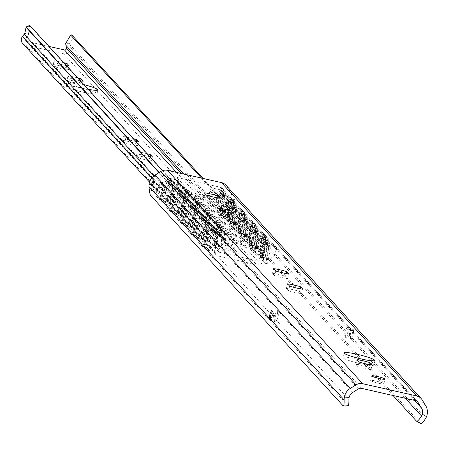 <?xml version="1.0" encoding="UTF-8"?>
<svg xmlns="http://www.w3.org/2000/svg" width="449" height="449" viewBox="0 0 449 449"><rect width="100%" height="100%" fill="white"/><g stroke="black" fill="none" stroke-linecap="round" stroke-linejoin="round"><path stroke-width="0.34" stroke-dasharray="2.25 1.68" d="M205.204 199.76A10.299 1.173 13.9 0 0 218.304 202.735L216.194 200.422A10.299 1.173 13.9 0 0 203.088 197.453L205.204 199.76L206.355 195.119M218.304 202.735L219.454 198.088M203.088 197.453L204.239 192.806M216.194 200.422L216.861 197.717M219.084 214.936A10.299 1.173 13.9 0 0 232.189 217.905L230.073 215.593A10.299 1.173 13.9 0 0 216.974 212.624L219.084 214.936L220.234 210.289M232.189 217.905L233.34 213.264M216.974 212.624L218.124 207.977M230.073 215.593L230.741 212.888M274.614 275.624A10.299 1.173 13.9 0 0 287.714 278.593L285.598 276.287A10.299 1.173 13.9 0 0 272.498 273.312L274.614 275.624L275.765 270.977M287.714 278.593L288.864 273.952M272.498 273.312L273.649 268.665M285.598 276.287L286.271 273.576M288.494 290.795A10.299 1.173 13.9 0 0 301.599 293.769L299.483 291.457A10.299 1.173 13.9 0 0 286.383 288.483L288.494 290.795L289.644 286.148M301.599 293.769L302.744 289.122M286.383 288.483L287.528 283.841M299.483 291.457L300.151 288.752M357.904 366.653A10.299 1.173 13.9 0 0 371.003 369.628L368.893 367.316A10.299 1.173 13.9 0 0 355.788 364.347L357.904 366.653L359.054 362.012M371.003 369.628L372.154 364.981M355.788 364.347L356.938 359.7M368.893 367.316L369.561 364.61M378.215 383.177A6.814 0.775 13.9 0 0 383.895 383.794A6.814 0.775 13.9 0 0 377.469 381.403A6.814 0.775 13.9 0 0 370.666 380.522A6.814 0.775 13.9 0 0 378.215 383.177M360.362 363.668A15.844 1.807 13.9 0 0 373.574 365.104A15.844 1.807 13.9 0 0 358.628 359.542A15.844 1.807 13.9 0 0 342.811 357.488A15.844 1.807 13.9 0 0 360.362 363.668M231.959 208.173L232.823 209.122A6.337 6.207 -42.5 0 1 235.001 200.192L234.131 199.249A6.337 6.207 137.5 0 0 231.959 208.173L232.492 207.258L230.505 205.081A9.508 1.835 -60.5 0 0 227.991 212.966L223.883 210.637A9.508 1.835 119.5 0 1 226.391 202.752L227.143 200.894L231.336 203.274L230.505 205.081M232.823 209.122L233.362 208.207A12.707 12.443 137.5 0 0 235.001 200.192M234.131 199.249A12.707 12.443 -42.5 0 1 232.492 207.258M231.336 203.274A12.707 12.443 137.5 0 0 230.41 192.2L226.919 186.487A8.873 8.688 137.5 0 0 225.937 185.179M350.45 337.682L351.32 338.63L351.853 337.715A12.707 12.443 137.5 0 0 353.492 329.701L352.628 328.758A12.707 12.443 -42.5 0 1 350.989 336.767L350.45 337.682A6.337 6.207 -42.5 0 1 352.628 328.758M228.782 197.785A11.09 10.86 137.5 0 0 226.655 207.887L228.378 204.924A7.891 7.728 137.5 0 0 228.782 197.785L229.652 198.733A7.891 7.728 -42.5 0 1 229.248 205.872L227.52 208.836L226.655 207.887M227.52 208.836A11.09 10.86 -42.5 0 1 229.652 198.733M393.021 395.496L223.883 210.637M347.745 335.381L346.016 338.344L345.146 337.395L346.875 334.432A7.891 7.728 137.5 0 0 347.279 327.293L348.149 328.241A7.891 7.728 -42.5 0 1 347.745 335.381L405.295 398.28M151.885 190.763A6.337 6.207 137.5 0 0 154.125 181.851M153.895 182.187A6.337 6.207 -42.5 0 1 151.824 189.265M158.722 181.89A11.09 10.86 -42.5 0 1 155.893 191.835L156.757 192.784A11.09 10.86 137.5 0 0 159.591 182.838L158.722 181.89A7.891 7.728 137.5 0 0 155.736 188.445L155.893 191.835M156.757 192.784L156.606 189.394A7.891 7.728 -42.5 0 1 159.591 182.838M274.384 321.344A11.09 10.86 137.5 0 0 277.218 311.398A7.891 7.728 137.5 0 0 274.232 317.954L274.384 321.344L275.254 322.292L275.097 318.902A7.891 7.728 -42.5 0 1 278.083 312.347A11.09 10.86 -42.5 0 1 275.254 322.292M343.204 405.924L347.969 405.604L155.36 195.091L150.595 195.41M149.017 184.595L153.878 184.275L153.749 186.273A9.508 1.218 -93.8 0 0 155.36 195.091M420.601 423.48L227.991 212.966M153.878 184.275A7.891 7.728 -42.5 0 1 157.492 179.123L163.29 175.52A4.058 3.974 -42.5 0 1 166.332 174.998L220.358 187.255A4.058 3.974 -42.5 0 1 222.833 189.029L226.324 194.737A7.891 7.728 -42.5 0 1 227.143 200.894M353.492 329.701A6.337 6.207 137.5 0 0 351.32 338.63M348.149 328.241A11.09 10.86 137.5 0 0 346.016 338.344M345.146 337.395A11.09 10.86 -42.5 0 1 347.279 327.293M270.32 318.773A6.337 6.207 137.5 0 0 272.391 311.696M272.622 311.359A6.337 6.207 -42.5 0 1 270.377 320.272M278.083 312.347L277.218 311.398M235.158 238.784A6.337 0.724 -166.1 0 1 242.174 241.253A6.337 0.724 -166.1 0 1 235.848 240.434A6.337 0.724 -166.1 0 1 229.871 238.211A6.337 0.724 -166.1 0 1 235.158 238.784M234.704 240.619A6.337 0.724 13.9 0 0 229.417 240.041A6.337 0.724 13.9 0 0 235.394 242.269A6.337 0.724 13.9 0 0 241.725 243.089A6.337 0.724 13.9 0 0 234.704 240.619M229.647 232.762A6.337 0.724 -166.1 0 1 236.668 235.231A6.337 0.724 -166.1 0 1 230.343 234.412A6.337 0.724 -166.1 0 1 224.36 232.189A6.337 0.724 -166.1 0 1 229.647 232.762M229.192 234.597A6.337 0.724 13.9 0 0 223.911 234.019A6.337 0.724 13.9 0 0 229.888 236.247A6.337 0.724 13.9 0 0 236.213 237.066A6.337 0.724 13.9 0 0 229.192 234.597M224.135 226.739A6.337 0.724 -166.1 0 1 231.156 229.209A6.337 0.724 -166.1 0 1 224.831 228.389A6.337 0.724 -166.1 0 1 218.854 226.167A6.337 0.724 -166.1 0 1 224.135 226.739M223.686 228.575A6.337 0.724 13.9 0 0 218.399 228.002A6.337 0.724 13.9 0 0 224.377 230.225A6.337 0.724 13.9 0 0 230.702 231.044A6.337 0.724 13.9 0 0 223.686 228.575M218.629 220.717A6.337 0.724 -166.1 0 1 225.651 223.192A6.337 0.724 -166.1 0 1 219.32 222.367A6.337 0.724 -166.1 0 1 213.342 220.145A6.337 0.724 -166.1 0 1 218.629 220.717M218.175 222.552A6.337 0.724 13.9 0 0 212.888 221.98A6.337 0.724 13.9 0 0 218.871 224.203A6.337 0.724 13.9 0 0 225.196 225.022A6.337 0.724 13.9 0 0 218.175 222.552M213.118 214.695A6.337 0.724 -166.1 0 1 220.139 217.17A6.337 0.724 -166.1 0 1 213.814 216.345A6.337 0.724 -166.1 0 1 207.836 214.122A6.337 0.724 -166.1 0 1 213.118 214.695M212.663 216.53A6.337 0.724 13.9 0 0 207.382 215.958A6.337 0.724 13.9 0 0 213.359 218.18A6.337 0.724 13.9 0 0 219.684 219A6.337 0.724 13.9 0 0 212.663 216.53M207.612 208.678A6.337 0.724 -166.1 0 1 214.628 211.148A6.337 0.724 -166.1 0 1 208.302 210.328A6.337 0.724 -166.1 0 1 202.325 208.1A6.337 0.724 -166.1 0 1 207.612 208.678M207.157 210.508A6.337 0.724 13.9 0 0 201.87 209.936A6.337 0.724 13.9 0 0 207.848 212.158A6.337 0.724 13.9 0 0 214.173 212.983A6.337 0.724 13.9 0 0 207.157 210.508M202.101 202.656A6.337 0.724 -166.1 0 1 209.122 205.126A6.337 0.724 -166.1 0 1 202.796 204.306A6.337 0.724 -166.1 0 1 196.814 202.078A6.337 0.724 -166.1 0 1 202.101 202.656M201.646 204.486A6.337 0.724 13.9 0 0 196.359 203.913A6.337 0.724 13.9 0 0 202.342 206.136A6.337 0.724 13.9 0 0 208.667 206.961A6.337 0.724 13.9 0 0 201.646 204.486M196.589 196.634A6.337 0.724 -166.1 0 1 203.61 199.103A6.337 0.724 -166.1 0 1 197.285 198.284A6.337 0.724 -166.1 0 1 191.308 196.061A6.337 0.724 -166.1 0 1 196.589 196.634M196.134 198.469A6.337 0.724 13.9 0 0 190.853 197.891A6.337 0.724 13.9 0 0 196.83 200.119A6.337 0.724 13.9 0 0 203.156 200.939A6.337 0.724 13.9 0 0 196.134 198.469M208.19 238.632L206.405 238.077L205.451 237.033L207.236 237.588L208.19 238.632L207.096 241.927A4.754 0.836 -72.7 0 0 206.259 247.124L204.469 246.568A4.754 0.836 107.3 0 1 205.311 241.366L206.405 238.077M202.679 232.61L200.894 232.054L199.94 231.011L201.724 231.572L202.679 232.61L201.59 235.905A4.754 0.836 -72.7 0 0 200.748 241.102L198.963 240.546A4.754 0.836 107.3 0 1 199.799 235.349L200.894 232.054M197.173 226.593L195.382 226.032L194.428 224.988L196.219 225.55L197.173 226.593L196.078 229.882A4.754 0.836 -72.7 0 0 195.242 235.085L193.452 234.524A4.754 0.836 107.3 0 1 194.294 229.327L195.382 226.032M191.661 220.571L189.876 220.01L188.922 218.972L190.707 219.527L191.661 220.571L190.567 223.86A4.754 0.836 -72.7 0 0 189.731 229.063L187.946 228.502A4.754 0.836 107.3 0 1 188.782 223.305L189.876 220.01M186.15 214.549L184.365 213.988L183.411 212.949L185.196 213.505L186.15 214.549L185.061 217.838A4.754 0.836 -72.7 0 0 184.219 223.041L182.434 222.485A4.754 0.836 107.3 0 1 183.271 217.282L184.365 213.988M180.644 208.527L178.854 207.971L177.899 206.927L179.69 207.483L180.644 208.527L179.549 211.816A4.754 0.836 -72.7 0 0 178.713 217.019L176.923 216.463A4.754 0.836 107.3 0 1 177.765 211.26L178.854 207.971M175.132 202.505L173.348 201.949L172.394 200.905L174.178 201.461L175.132 202.505L174.044 205.799A4.754 0.836 -72.7 0 0 173.202 210.996L171.417 210.441A4.754 0.836 107.3 0 1 172.253 205.238L173.348 201.949M204.469 246.568L207.724 250.127A4.754 0.836 107.3 0 0 207.797 250.172A4.754 0.836 107.3 0 0 209.868 246.344L212.663 237.914A4.754 0.836 107.3 0 0 213.499 232.717L215.071 233.037A1.998 1.953 -42.5 0 1 217.423 231.695L223.344 233.037A1.583 1.549 -42.5 0 1 224.489 234.911L223.507 238.885A3.485 3.412 137.5 0 0 226.027 243.004L253.444 249.229A3.485 3.412 -42.5 0 0 257.631 246.624L258.613 242.651A1.583 1.549 137.5 0 1 260.515 241.472L266.431 242.814A1.998 1.953 137.5 0 1 267.907 245.019L267.026 244.06A7.762 1.229 98.3 0 1 267.026 246.164L265.432 255.756A7.762 1.229 98.3 0 1 264.287 257.743A7.762 1.229 98.3 0 1 263.782 253.954L265.376 244.363A7.762 1.229 98.3 0 1 265.965 242.898L268.21 242.28L267.823 243.167A7.762 1.229 -81.7 0 0 267.234 244.632L265.64 254.224A7.762 1.229 -81.7 0 0 266.145 258.012A7.762 1.229 -81.7 0 0 267.29 256.025L268.884 246.434A7.762 1.229 -81.7 0 0 268.884 244.329L268.21 242.28M212.13 233.559A7.762 1.369 -72.7 0 0 212.405 231.521L212.529 229.669L211.344 230.354A7.762 1.369 -72.7 0 0 210.48 231.757L207.41 241.012A7.762 1.369 -72.7 0 0 207.455 244.699A7.762 1.369 -72.7 0 0 209.054 242.814L212.13 233.559L213.915 234.114L210.845 243.375A7.762 1.369 107.3 0 1 209.245 245.255A7.762 1.369 107.3 0 1 209.195 241.573L212.265 232.313A7.762 1.369 107.3 0 1 213.129 230.915L213.96 230.808L214.195 232.077A7.762 1.369 107.3 0 1 213.915 234.114M206.619 227.536A7.762 1.369 -72.7 0 0 206.899 225.499L207.023 223.647L205.833 224.337A7.762 1.369 -72.7 0 0 204.969 225.735L201.898 234.99A7.762 1.369 -72.7 0 0 201.949 238.677A7.762 1.369 -72.7 0 0 203.549 236.791L206.619 227.536L208.409 228.092L205.333 237.353A7.762 1.369 107.3 0 1 203.734 239.233A7.762 1.369 107.3 0 1 203.683 235.551L206.759 226.29A7.762 1.369 107.3 0 1 207.623 224.893L208.448 224.786L208.684 226.055A7.762 1.369 107.3 0 1 208.409 228.092M201.113 221.514A7.762 1.369 -72.7 0 0 201.388 219.477L201.511 217.625L200.327 218.315A7.762 1.369 -72.7 0 0 199.463 219.713L196.393 228.973A7.762 1.369 -72.7 0 0 196.438 232.655A7.762 1.369 -72.7 0 0 198.037 230.775L201.113 221.514L202.897 222.07L199.827 231.33A7.762 1.369 107.3 0 1 198.228 233.211A7.762 1.369 107.3 0 1 198.177 229.529L201.247 220.268A7.762 1.369 107.3 0 1 202.112 218.871L202.942 218.764L203.173 220.032A7.762 1.369 107.3 0 1 202.897 222.07M195.601 215.492A7.762 1.369 -72.7 0 0 195.882 213.455L196.005 211.602L194.815 212.293A7.762 1.369 -72.7 0 0 193.951 213.69L190.881 222.951A7.762 1.369 -72.7 0 0 190.932 226.633A7.762 1.369 -72.7 0 0 192.531 224.753L195.601 215.492L197.386 216.053L194.316 225.308A7.762 1.369 107.3 0 1 192.716 227.188A7.762 1.369 107.3 0 1 192.666 223.507L195.742 214.252A7.762 1.369 107.3 0 1 196.6 212.848L197.431 212.742L197.667 214.01A7.762 1.369 107.3 0 1 197.386 216.053M190.09 209.47A7.762 1.369 -72.7 0 0 190.37 207.432L190.494 205.58L189.304 206.271A7.762 1.369 -72.7 0 0 188.445 207.668L185.37 216.929A7.762 1.369 -72.7 0 0 185.42 220.611A7.762 1.369 -72.7 0 0 187.02 218.73L190.09 209.47L191.88 210.031L188.804 219.286A7.762 1.369 107.3 0 1 187.205 221.172A7.762 1.369 107.3 0 1 187.16 217.484L190.23 208.229A7.762 1.369 107.3 0 1 191.094 206.826L191.925 206.72L192.155 207.988A7.762 1.369 107.3 0 1 191.88 210.031M184.584 203.453A7.762 1.369 -72.7 0 0 184.859 201.41L184.982 199.558L183.798 200.248A7.762 1.369 -72.7 0 0 182.934 201.652L179.864 210.907A7.762 1.369 -72.7 0 0 179.909 214.588A7.762 1.369 -72.7 0 0 181.508 212.708L184.584 203.453L186.369 204.009L183.299 213.264A7.762 1.369 107.3 0 1 181.699 215.15A7.762 1.369 107.3 0 1 181.649 211.462L184.719 202.207A7.762 1.369 107.3 0 1 185.583 200.804L186.414 200.703L186.649 201.971A7.762 1.369 107.3 0 1 186.369 204.009M179.072 197.431A7.762 1.369 -72.7 0 0 179.353 195.388L179.477 193.536L178.287 194.226A7.762 1.369 -72.7 0 0 177.422 195.629L174.352 204.884A7.762 1.369 -72.7 0 0 174.403 208.572A7.762 1.369 -72.7 0 0 176.002 206.686L179.072 197.431L180.857 197.987L177.787 207.242A7.762 1.369 107.3 0 1 176.188 209.127A7.762 1.369 107.3 0 1 176.137 205.44L179.213 196.185A7.762 1.369 107.3 0 1 180.077 194.787L180.902 194.681L181.138 195.949A7.762 1.369 107.3 0 1 180.857 197.987M173.561 191.409A7.762 1.369 -72.7 0 0 173.842 189.366L173.965 187.519L172.781 188.204A7.762 1.369 -72.7 0 0 171.916 189.607L168.841 198.862A7.762 1.369 -72.7 0 0 168.891 202.55A7.762 1.369 -72.7 0 0 170.491 200.664L173.561 191.409L175.351 191.964L172.276 201.225A7.762 1.369 107.3 0 1 170.676 203.105A7.762 1.369 107.3 0 1 170.631 199.423L173.701 190.163A7.762 1.369 107.3 0 1 174.566 188.765L175.396 188.659L175.626 189.927A7.762 1.369 107.3 0 1 175.351 191.964M168.055 185.386A7.762 1.369 -72.7 0 0 168.33 183.349L168.459 181.497L167.269 182.187A7.762 1.369 -72.7 0 0 166.405 183.585L163.335 192.84A7.762 1.369 -72.7 0 0 163.38 196.527A7.762 1.369 -72.7 0 0 164.985 194.642L168.055 185.386L169.84 185.942L166.77 195.203A7.762 1.369 107.3 0 1 165.17 197.083A7.762 1.369 107.3 0 1 165.12 193.401L168.195 184.141A7.762 1.369 107.3 0 1 169.054 182.743L169.885 182.636L170.12 183.905A7.762 1.369 107.3 0 1 169.84 185.942M166.175 180.986L167.96 181.548A4.754 0.836 -72.7 0 0 167.887 181.497A4.754 0.836 -72.7 0 0 165.821 185.325L163.021 193.755A4.754 0.836 -72.7 0 0 162.184 198.952L160.4 198.396A4.754 0.836 107.3 0 1 161.236 193.199L164.031 184.763A4.754 0.836 107.3 0 1 166.102 180.941A4.754 0.836 107.3 0 1 166.175 180.986L167.96 181.548M160.4 198.396L163.649 201.955A4.754 0.836 107.3 0 0 163.722 201.999A4.754 0.836 107.3 0 0 165.793 198.177L166.882 194.883L167.836 195.927L166.747 199.216A4.754 0.836 107.3 0 0 165.906 204.418L169.161 207.977A4.754 0.836 107.3 0 0 169.234 208.022A4.754 0.836 107.3 0 0 171.299 204.194L172.394 200.905M171.417 210.441L174.667 213.993A4.754 0.836 107.3 0 0 174.745 214.044A4.754 0.836 107.3 0 0 176.811 210.216L177.899 206.927M176.923 216.463L180.178 220.016A4.754 0.836 107.3 0 0 180.251 220.066A4.754 0.836 107.3 0 0 182.316 216.238L183.411 212.949M182.434 222.485L185.69 226.038A4.754 0.836 107.3 0 0 185.763 226.088A4.754 0.836 107.3 0 0 187.828 222.261L188.922 218.972M187.946 228.502L191.195 232.06A4.754 0.836 107.3 0 0 191.274 232.111A4.754 0.836 107.3 0 0 193.339 228.283L194.428 224.988M193.452 234.524L196.707 238.082A4.754 0.836 107.3 0 0 196.78 238.133A4.754 0.836 107.3 0 0 198.845 234.305L199.94 231.011M198.963 240.546L202.218 244.104A4.754 0.836 107.3 0 0 202.291 244.149A4.754 0.836 107.3 0 0 204.357 240.327L205.451 237.033M200.748 241.102L204.003 244.66A4.754 0.836 -72.7 0 0 204.076 244.711A4.754 0.836 -72.7 0 0 206.142 240.883L207.236 237.588M195.242 235.085L198.492 238.638A4.754 0.836 -72.7 0 0 198.57 238.688A4.754 0.836 -72.7 0 0 200.636 234.861L201.724 231.572M189.731 229.063L192.986 232.616A4.754 0.836 -72.7 0 0 193.059 232.666A4.754 0.836 -72.7 0 0 195.124 228.838L196.219 225.55M184.219 223.041L187.474 226.593A4.754 0.836 -72.7 0 0 187.547 226.644A4.754 0.836 -72.7 0 0 189.613 222.816L190.707 219.527M178.713 217.019L181.963 220.577A4.754 0.836 -72.7 0 0 182.041 220.622A4.754 0.836 -72.7 0 0 184.107 216.794L185.196 213.505M173.202 210.996L176.457 214.555A4.754 0.836 -72.7 0 0 176.53 214.6A4.754 0.836 -72.7 0 0 178.595 210.777L179.69 207.483M166.882 194.883L168.672 195.438L169.627 196.482L168.532 199.777A4.754 0.836 -72.7 0 0 167.696 204.974L170.946 208.532A4.754 0.836 -72.7 0 0 171.018 208.583A4.754 0.836 -72.7 0 0 173.089 204.755L174.178 201.461M169.627 196.482L167.836 195.927M162.184 198.952L165.44 202.51A4.754 0.836 -72.7 0 0 165.513 202.561A4.754 0.836 -72.7 0 0 167.578 198.733L168.672 195.438M206.259 247.124L209.515 250.682A4.754 0.836 -72.7 0 0 209.588 250.733A4.754 0.836 -72.7 0 0 211.653 246.905L214.448 238.475A4.754 0.836 -72.7 0 0 215.29 233.272L214.195 232.077L212.405 231.521L213.286 232.481A3.901 3.817 137.5 0 1 217.877 229.86L223.798 231.207A3.485 3.412 137.5 0 1 225.538 232.212L178.64 180.958A3.485 3.412 -42.5 0 1 179.42 184.073L178.438 188.047A1.583 1.549 137.5 0 0 179.583 189.921L207.006 196.14L253.898 247.393A1.583 1.549 137.5 0 0 255.801 246.209L256.783 242.236A3.485 3.412 -42.5 0 1 260.964 239.637L266.886 240.978A3.901 3.817 -42.5 0 1 269.765 245.289L269.978 245.53A4.754 0.752 98.3 0 1 269.86 250.89L268.407 259.629A4.754 0.752 98.3 0 1 267.076 263.619A4.754 0.752 98.3 0 1 266.987 263.569L263.731 260.01A4.754 0.752 98.3 0 1 263.855 254.65L264.422 251.238L262.558 250.969L261.997 254.381A4.754 0.752 -81.7 0 0 261.874 259.741L263.731 260.01M208.684 226.055L206.899 225.499L211.344 230.354L213.129 230.915L208.684 226.055M203.549 236.791L205.333 237.353M201.898 234.99L203.683 235.551M204.969 225.735L206.759 226.29M205.833 224.337L207.623 224.893L203.173 220.032L201.388 219.477L205.833 224.337M198.037 230.775L199.827 231.33M196.393 228.973L198.177 229.529M199.463 219.713L201.247 220.268M200.327 218.315L202.112 218.871L197.667 214.01L195.882 213.455L200.327 218.315M192.531 224.753L194.316 225.308M190.881 222.951L192.666 223.507M193.951 213.69L195.742 214.252M194.815 212.293L196.6 212.848L192.155 207.988L190.37 207.432L194.815 212.293M187.02 218.73L188.804 219.286M185.37 216.929L187.16 217.484M188.445 207.668L190.23 208.229M189.304 206.271L191.094 206.826L186.649 201.971L184.859 201.41L189.304 206.271M181.508 212.708L183.299 213.264M179.864 210.907L181.649 211.462M182.934 201.652L184.719 202.207M183.798 200.248L185.583 200.804L181.138 195.949L179.353 195.388L183.798 200.248M176.002 206.686L177.787 207.242M174.352 204.884L176.137 205.44M177.422 195.629L179.213 196.185M178.287 194.226L180.077 194.787L175.626 189.927L173.842 189.366L178.287 194.226M170.491 200.664L172.276 201.225M168.841 198.862L170.631 199.423M171.916 189.607L173.701 190.163M172.781 188.204L174.566 188.765L170.12 183.905L168.33 183.349L172.781 188.204M209.054 242.814L210.845 243.375M207.41 241.012L209.195 241.573M210.48 231.757L212.265 232.313M207.006 196.14A1.583 1.549 -42.5 0 0 208.903 194.956L209.891 190.982A3.485 3.412 137.5 0 1 214.072 188.384L219.988 189.725A3.901 3.817 137.5 0 1 222.867 194.035L223.748 194.995A7.762 1.229 -81.7 0 0 223.159 196.46L221.565 206.052A7.762 1.229 -81.7 0 0 222.07 209.84A7.762 1.229 -81.7 0 0 223.215 207.853L224.809 198.262A7.762 1.229 -81.7 0 0 224.809 196.157L224.135 194.108L223.748 194.995L221.89 194.726L222.951 195.887A7.762 1.229 98.3 0 1 222.951 197.992L221.357 207.584A7.762 1.229 98.3 0 1 220.212 209.571A7.762 1.229 98.3 0 1 219.707 205.782L221.301 196.191A7.762 1.229 98.3 0 1 221.89 194.726L220.796 193.53A4.754 0.752 -81.7 0 0 220.706 193.48A4.754 0.752 -81.7 0 0 219.37 197.47L217.922 206.209A4.754 0.752 -81.7 0 0 217.799 211.569L219.656 211.838A4.754 0.752 98.3 0 1 219.78 206.478L221.228 197.74A4.754 0.752 98.3 0 1 222.564 193.749A4.754 0.752 98.3 0 1 222.653 193.8L221.009 193.766A1.998 1.953 -42.5 0 0 219.539 191.56L213.617 190.219A1.583 1.549 -42.5 0 0 211.715 191.397L210.733 195.371A3.485 3.412 137.5 0 1 206.551 197.975L179.129 191.751A3.485 3.412 -42.5 0 1 176.609 187.631L177.591 183.658A1.583 1.549 137.5 0 0 176.446 181.783L170.53 180.442A1.998 1.953 137.5 0 0 168.179 181.783L169.054 182.743L167.269 182.187L166.388 181.228A3.901 3.817 -42.5 0 1 170.985 178.607L176.9 179.954A3.485 3.412 -42.5 0 1 178.64 180.958M164.985 194.642L166.77 195.203M163.335 192.84L165.12 193.401M166.405 183.585L168.195 184.141M253.898 247.393L226.476 241.175A1.583 1.549 -42.5 0 1 225.331 239.3L226.318 235.327A3.485 3.412 137.5 0 0 225.538 232.212M264.422 251.238L263.462 250.194L261.604 249.925L262.558 250.969M257.053 244.946L258.91 245.216L257.956 244.172L256.098 243.902L257.053 244.946L256.486 248.359A4.754 0.752 -81.7 0 0 256.362 253.719L258.22 253.988L261.475 257.546A4.754 0.752 98.3 0 0 261.565 257.597L259.707 257.328A4.754 0.752 -81.7 0 0 261.037 253.337L261.604 249.925M251.541 238.924L253.399 239.194L252.445 238.15L250.587 237.88L251.541 238.924L250.974 242.337A4.754 0.752 -81.7 0 0 250.856 247.696L252.714 247.966L255.964 251.524A4.754 0.752 98.3 0 0 256.053 251.575L254.196 251.305A4.754 0.752 -81.7 0 0 255.532 247.315L256.098 243.902M246.035 232.902L247.893 233.171L246.939 232.127L245.081 231.858L246.035 232.902L245.468 236.314A4.754 0.752 -81.7 0 0 245.345 241.68L247.203 241.949L250.458 245.502A4.754 0.752 98.3 0 0 250.548 245.558L248.69 245.289A4.754 0.752 -81.7 0 0 250.02 241.293L250.587 237.88M240.524 226.88L242.381 227.149L241.427 226.111L239.57 225.841L240.524 226.88L239.957 230.292A4.754 0.752 -81.7 0 0 239.833 235.658L241.691 235.927L244.946 239.48A4.754 0.752 98.3 0 0 245.036 239.536L243.178 239.266A4.754 0.752 -81.7 0 0 244.514 235.27L245.081 231.858M235.012 220.863L236.87 221.133L235.916 220.089L234.058 219.819L235.012 220.863L234.445 224.27A4.754 0.752 -81.7 0 0 234.327 229.635L236.185 229.905L239.435 233.458A4.754 0.752 98.3 0 0 239.53 233.514L237.667 233.244A4.754 0.752 -81.7 0 0 239.003 229.248L239.57 225.841M229.506 214.841L231.364 215.11L230.41 214.066L228.552 213.797L229.506 214.841L228.939 218.248A4.754 0.752 -81.7 0 0 228.816 223.613L230.674 223.883L233.929 227.441A4.754 0.752 98.3 0 0 234.019 227.491L232.161 227.222A4.754 0.752 -81.7 0 0 233.491 223.232L234.058 219.819M263.462 250.194L262.901 253.606A4.754 0.752 98.3 0 1 261.565 257.597M258.22 253.988A4.754 0.752 98.3 0 1 258.343 248.628L258.91 245.216M257.956 244.172L257.389 247.584A4.754 0.752 98.3 0 1 256.053 251.575M252.714 247.966A4.754 0.752 98.3 0 1 252.832 242.606L253.399 239.194M252.445 238.15L251.878 241.562A4.754 0.752 98.3 0 1 250.548 245.558M247.203 241.949A4.754 0.752 98.3 0 1 247.326 236.584L247.893 233.171M246.939 232.127L246.372 235.54A4.754 0.752 98.3 0 1 245.036 239.536M241.691 235.927A4.754 0.752 98.3 0 1 241.815 230.562L242.381 227.149M241.427 226.111L240.86 229.518A4.754 0.752 98.3 0 1 239.53 233.514M236.185 229.905A4.754 0.752 98.3 0 1 236.303 224.539L236.87 221.133M235.916 220.089L235.349 223.501A4.754 0.752 98.3 0 1 234.019 227.491M230.674 223.883A4.754 0.752 98.3 0 1 230.797 218.523L231.364 215.11M230.41 214.066L229.843 217.479A4.754 0.752 98.3 0 1 228.507 221.469A4.754 0.752 98.3 0 1 228.418 221.419L225.168 217.86A4.754 0.752 98.3 0 1 225.286 212.5L225.853 209.088L224.898 208.044L224.332 211.457A4.754 0.752 98.3 0 1 223.001 215.447A4.754 0.752 98.3 0 1 222.912 215.397L219.656 211.838M227.396 200.748L228.462 201.91A7.762 1.229 98.3 0 1 228.457 204.014L226.863 213.606A7.762 1.229 98.3 0 1 225.724 215.593A7.762 1.229 98.3 0 1 225.218 211.805L226.812 202.213A7.762 1.229 98.3 0 1 227.396 200.748L222.951 195.887L224.809 196.157L229.254 201.017A7.762 1.229 -81.7 0 0 228.67 202.482L227.076 212.074A7.762 1.229 -81.7 0 0 227.581 215.862A7.762 1.229 -81.7 0 0 228.721 213.876L230.315 204.284A7.762 1.229 -81.7 0 0 230.32 202.179L229.641 200.131L229.254 201.017L227.396 200.748L229.641 200.131M232.908 206.77L233.968 207.932A7.762 1.229 98.3 0 1 233.968 210.037L232.374 219.628A7.762 1.229 98.3 0 1 231.229 221.615A7.762 1.229 98.3 0 1 230.724 217.827L232.318 208.235A7.762 1.229 98.3 0 1 232.908 206.77L228.462 201.91L229.276 202.028L230.32 202.179L234.765 207.04A7.762 1.229 -81.7 0 0 234.176 208.504L232.582 218.096A7.762 1.229 -81.7 0 0 233.093 221.885A7.762 1.229 -81.7 0 0 234.232 219.898L235.826 210.306A7.762 1.229 -81.7 0 0 235.826 208.201L235.153 206.153L234.765 207.04L232.908 206.77L235.153 206.153M238.419 212.792L239.48 213.954A7.762 1.229 98.3 0 1 239.474 216.053L237.886 225.651A7.762 1.229 98.3 0 1 236.741 227.637A7.762 1.229 98.3 0 1 236.236 223.849L237.83 214.252A7.762 1.229 98.3 0 1 238.419 212.792L233.968 207.932L234.788 208.05L235.826 208.201L240.277 213.062A7.762 1.229 -81.7 0 0 239.687 214.521L238.093 224.118A7.762 1.229 -81.7 0 0 238.599 227.907A7.762 1.229 -81.7 0 0 239.744 225.92L241.338 216.323A7.762 1.229 -81.7 0 0 241.338 214.224L240.664 212.169L240.277 213.062L238.419 212.792L240.664 212.169M243.925 218.815L244.991 219.976A7.762 1.229 98.3 0 1 244.986 222.075L243.392 231.673A7.762 1.229 98.3 0 1 242.252 233.654A7.762 1.229 98.3 0 1 241.747 229.871L243.336 220.274A7.762 1.229 98.3 0 1 243.925 218.815L239.48 213.954L240.299 214.072L241.338 214.224L245.783 219.084A7.762 1.229 -81.7 0 0 245.193 220.543L243.605 230.141A7.762 1.229 -81.7 0 0 244.11 233.923A7.762 1.229 -81.7 0 0 245.249 231.942L246.843 222.345A7.762 1.229 -81.7 0 0 246.849 220.246L246.17 218.192L245.783 219.084L243.925 218.815L246.17 218.192M249.436 224.837L250.497 225.999A7.762 1.229 98.3 0 1 250.497 228.098L248.903 237.689A7.762 1.229 98.3 0 1 247.758 239.676A7.762 1.229 98.3 0 1 247.253 235.888L248.847 226.296A7.762 1.229 98.3 0 1 249.436 224.837L244.991 219.976L245.805 220.094L246.849 220.246L251.294 225.106A7.762 1.229 -81.7 0 0 250.705 226.565L249.111 236.157A7.762 1.229 -81.7 0 0 249.616 239.946A7.762 1.229 -81.7 0 0 250.761 237.959L252.355 228.367A7.762 1.229 -81.7 0 0 252.355 226.268L251.681 224.214L251.294 225.106L249.436 224.837L251.681 224.214M254.942 230.859L256.009 232.021A7.762 1.229 98.3 0 1 256.003 234.12L254.409 243.712A7.762 1.229 98.3 0 1 253.27 245.698A7.762 1.229 98.3 0 1 252.765 241.91L254.358 232.318A7.762 1.229 98.3 0 1 254.942 230.859L250.497 225.999L251.317 226.116L252.355 226.268L256.806 231.128A7.762 1.229 -81.7 0 0 256.216 232.588L254.622 242.179A7.762 1.229 -81.7 0 0 255.127 245.968A7.762 1.229 -81.7 0 0 256.272 243.981L257.861 234.389A7.762 1.229 -81.7 0 0 257.866 232.29L257.193 230.236L256.806 231.128L254.942 230.859L257.193 230.236M260.454 236.876L261.52 238.037A7.762 1.229 98.3 0 1 261.514 240.142L259.92 249.734A7.762 1.229 98.3 0 1 258.781 251.721A7.762 1.229 98.3 0 1 258.27 247.932L259.864 238.34A7.762 1.229 98.3 0 1 260.454 236.876L256.009 232.021L256.828 232.139L257.866 232.29L262.311 237.145A7.762 1.229 -81.7 0 0 261.722 238.61L260.128 248.202A7.762 1.229 -81.7 0 0 260.639 251.99A7.762 1.229 -81.7 0 0 261.778 250.003L263.372 240.411A7.762 1.229 -81.7 0 0 263.378 238.307L262.699 236.258L262.311 237.145L260.454 236.876L262.699 236.258M224.898 208.044L223.041 207.775L223.995 208.819L223.428 212.231A4.754 0.752 -81.7 0 0 223.305 217.591L226.56 221.149A4.754 0.752 -81.7 0 0 226.65 221.2A4.754 0.752 -81.7 0 0 227.985 217.209L228.552 213.797M223.995 208.819L225.853 209.088M217.799 211.569L221.054 215.127A4.754 0.752 -81.7 0 0 221.144 215.178A4.754 0.752 -81.7 0 0 222.474 211.187L223.041 207.775M261.874 259.741L265.129 263.299A4.754 0.752 -81.7 0 0 265.219 263.35A4.754 0.752 -81.7 0 0 266.549 259.359L268.002 250.621A4.754 0.752 -81.7 0 0 268.12 245.261L269.765 245.289L268.884 244.329L267.026 244.06L261.52 238.037L263.378 238.307L267.823 243.167L265.965 242.898M256.362 253.719L259.617 257.277A4.754 0.752 -81.7 0 0 259.707 257.328M250.856 247.696L254.106 251.255A4.754 0.752 -81.7 0 0 254.196 251.305M245.345 241.68L248.6 245.233A4.754 0.752 -81.7 0 0 248.69 245.289M239.833 235.658L243.089 239.21A4.754 0.752 -81.7 0 0 243.178 239.266M234.327 229.635L237.577 233.188A4.754 0.752 -81.7 0 0 237.667 233.244M228.816 223.613L232.071 227.172A4.754 0.752 -81.7 0 0 232.161 227.222M263.372 240.411L261.514 240.142M261.778 250.003L259.92 249.734M260.128 248.202L258.27 247.932M261.722 238.61L259.864 238.34M257.861 234.389L256.003 234.12M256.272 243.981L254.409 243.712M254.622 242.179L252.765 241.91M256.216 232.588L254.358 232.318M252.355 228.367L250.497 228.098M250.761 237.959L248.903 237.689M249.111 236.157L247.253 235.888M250.705 226.565L248.847 226.296M246.843 222.345L244.986 222.075M245.249 231.942L243.392 231.673M243.605 230.141L241.747 229.871M245.193 220.543L243.336 220.274M241.338 216.323L239.474 216.053M239.744 225.92L237.886 225.651M238.093 224.118L236.236 223.849M239.687 214.521L237.83 214.252M235.826 210.306L233.968 210.037M234.232 219.898L232.374 219.628M232.582 218.096L230.724 217.827M234.176 208.504L232.318 208.235M230.315 204.284L228.457 204.014M228.721 213.876L226.863 213.606M227.076 212.074L225.218 211.805M228.67 202.482L226.812 202.213M268.884 246.434L267.026 246.164M267.29 256.025L265.432 255.756M265.64 254.224L263.782 253.954M267.234 244.632L265.376 244.363M221.89 194.726L224.135 194.108M224.809 198.262L222.951 197.992M223.215 207.853L221.357 207.584M221.565 206.052L219.707 205.782M223.159 196.46L221.301 196.191M88.156 89.256A15.844 1.807 -166.1 0 1 67.154 82.347A15.844 1.807 -166.1 0 1 80.365 83.778A15.844 1.807 -166.1 0 1 83.935 84.642M79.422 87.6A15.844 1.807 13.9 0 0 66.211 86.163A15.844 1.807 13.9 0 0 81.157 91.725A15.844 1.807 13.9 0 0 96.973 93.779A15.844 1.807 13.9 0 0 79.422 87.6M264.949 246.726A9.508 1.925 -40.6 0 0 264.859 246.187A9.508 1.925 -40.6 0 0 264.854 246.175L262.328 243.229A9.508 1.925 139.4 0 1 262.334 243.24A9.508 1.925 139.4 0 1 262.21 244.396L258.798 253.629L263.395 258.983L262.805 255.532L264.736 247.343A9.508 1.925 -40.6 0 0 264.876 247.006L264.871 247.001A8.778 8.598 -42.5 0 1 265.062 246.843A13.47 13.189 -42.5 0 1 262.384 257.008L261.958 254.605A7.891 7.728 -42.5 0 1 264.624 247.219L264.949 246.726L264.192 245.895L265.062 246.843M261.52 256.059A13.47 13.189 137.5 0 0 264.192 245.895L263.759 246.271A7.891 7.728 137.5 0 0 261.094 253.657L261.52 256.059L262.384 257.008M264.854 246.175L74.411 38.03A9.508 1.925 -40.6 0 0 73.204 38.008L70.678 35.061M263.759 246.271L73.204 38.008L69.662 43.289A7.891 7.728 -42.5 0 0 69.78 44.569L70.274 47.336A5.545 5.433 137.5 0 1 63.545 53.751L25.458 45.113A5.545 5.433 137.5 0 1 22.691 43.508M217.12 235.871L217.327 236.213A8.778 8.598 137.5 0 0 217.226 235.994A13.47 13.189 137.5 0 0 214.858 246.226L213.988 245.277L215.498 243.313A7.891 7.728 137.5 0 0 216.575 235.568L216.362 235.046L217.12 235.871A9.508 0.651 67 0 0 216.687 235.248L159.249 172.472M213.988 245.277A13.47 13.189 -42.5 0 1 216.362 235.046L217.226 235.994M217.327 236.213L217.445 236.516A7.891 7.728 -42.5 0 1 216.362 244.262L214.858 246.226M217.322 236.219A9.508 0.651 67 0 1 217.552 236.634L217.209 245.188L215.116 248.033L221.733 245.216L221.189 235.091A9.508 0.651 -113 0 0 220.324 233.704L216.687 235.248M124.687 142.743A10.299 1.173 13.9 0 0 137.787 145.717L135.671 143.405A10.299 1.173 13.9 0 0 122.571 140.43L124.687 142.743L125.63 138.921L123.514 136.614A10.299 1.173 -166.1 0 1 133.314 138.606M137.787 145.717L138.73 141.895M135.952 141.491A10.299 1.173 -166.1 0 1 125.63 138.921M122.571 140.43L123.514 136.614M135.671 143.405L136.137 141.525M138.567 157.913A10.299 1.173 13.9 0 0 151.667 160.888L149.551 158.576A10.299 1.173 13.9 0 0 136.451 155.601L138.567 157.913L139.51 154.097L137.4 151.784A10.299 1.173 -166.1 0 1 147.199 153.782M151.667 160.888L152.615 157.066M149.831 156.662A10.299 1.173 -166.1 0 1 139.51 154.097M136.451 155.601L137.4 151.784M149.551 158.576L150.017 156.695M55.278 66.884A10.299 1.173 13.9 0 0 68.377 69.853L66.261 67.541A10.299 1.173 13.9 0 0 53.162 64.572L55.278 66.884L56.22 63.062L54.105 60.75A10.299 1.173 -166.1 0 1 63.904 62.748M68.377 69.853L69.32 66.031M66.542 65.627A10.299 1.173 -166.1 0 1 56.22 63.062M53.162 64.572L54.105 60.75M66.261 67.541L66.727 65.661M69.157 82.055A10.299 1.173 13.9 0 0 82.257 85.024L80.147 82.717A10.299 1.173 13.9 0 0 67.041 79.742L69.157 82.055L70.1 78.233L67.99 75.92A10.299 1.173 -166.1 0 1 77.789 77.918M82.257 85.024L83.205 81.207M80.427 80.803A10.299 1.173 -166.1 0 1 70.1 78.233M67.041 79.742L67.99 75.92M80.147 82.717L80.607 80.831M227.362 244.441A6.814 0.775 -166.1 0 1 234.911 247.096A6.814 0.775 -166.1 0 1 228.109 246.209A6.814 0.775 -166.1 0 1 221.683 243.824A6.814 0.775 -166.1 0 1 227.362 244.441M226.419 248.258A6.814 0.775 13.9 0 0 220.734 247.64A6.814 0.775 13.9 0 0 227.166 250.031A6.814 0.775 13.9 0 0 233.963 250.912A6.814 0.775 13.9 0 0 226.419 248.258M207.977 233.777A10.299 1.173 13.9 0 0 221.076 236.746L218.96 234.434A10.299 1.173 13.9 0 0 205.861 231.465L207.977 233.777L208.92 229.955L206.804 227.643A10.299 1.173 -166.1 0 1 219.909 230.618L222.019 232.93A10.299 1.173 -166.1 0 1 208.92 229.955M221.076 236.746L222.019 232.93M205.861 231.465L206.804 227.643M218.96 234.434L219.909 230.618M162.617 170.637L220.324 233.704M263.395 258.983A5.545 5.433 -42.5 0 1 256.587 264.742L218.5 256.098A5.545 5.433 -42.5 0 1 215.116 248.033M221.733 245.216A11.854 11.607 -42.5 0 1 220.324 247.556L218.59 249.812A1.583 1.549 137.5 0 0 219.449 252.282L257.535 260.92A1.583 1.549 137.5 0 0 259.455 259.084L258.961 256.323A11.854 11.607 -42.5 0 1 258.798 253.629M262.328 243.229L203.027 178.416M48.958 46.41L26.407 41.291A1.583 1.549 -42.5 0 1 25.542 38.827L27.282 36.565A11.854 11.607 137.5 0 0 28.343 34.927L29.662 25.756L26.025 27.305M29.651 25.655A9.508 0.651 -113 0 0 29.662 25.756L221.189 235.091M425.624 405.554L230.41 192.2M425.658 418.378L351.853 337.715M350.989 336.767L233.362 208.207M228.378 204.924L226.391 202.752M346.875 334.432L229.248 205.872M274.232 317.954L156.606 189.394M348.901 399.571L275.097 318.902M155.736 188.445L153.749 186.273M414.461 400.362L226.324 194.737M352.706 392.482L157.492 179.123M358.504 388.879L163.29 175.52M361.546 388.357L166.332 174.998M415.572 400.615L220.358 187.255M417.042 401.288L222.833 189.029M422.133 399.846L226.919 186.487M206.142 240.883L204.357 240.327M200.636 234.861L198.845 234.305M195.124 228.838L193.339 228.283M189.613 222.816L187.828 222.261M184.107 216.794L182.316 216.238M178.595 210.777L176.811 210.216M173.089 204.755L171.299 204.194M167.578 198.733L165.793 198.177M215.29 233.272L213.499 232.717M214.448 238.475L212.663 237.914M207.096 241.927L205.311 241.366M211.653 246.905L209.868 246.344M209.515 250.682L207.724 250.127M201.59 235.905L199.799 235.349M204.003 244.66L202.218 244.104M196.078 229.882L194.294 229.327M198.492 238.638L196.707 238.082M190.567 223.86L188.782 223.305M192.986 232.616L191.195 232.06M185.061 217.838L183.271 217.282M187.474 226.593L185.69 226.038M179.549 211.816L177.765 211.26M181.963 220.577L180.178 220.016M174.044 205.799L172.253 205.238M176.457 214.555L174.667 213.993M167.696 204.974L165.906 204.418M168.532 199.777L166.747 199.216M170.946 208.532L169.161 207.977M165.821 185.325L164.031 184.763M163.021 193.755L161.236 193.199M165.44 202.51L163.649 201.955M170.53 180.442L217.423 231.695M170.985 178.607L217.877 229.86M176.9 179.954L223.798 231.207M178.438 188.047L225.331 239.3M179.583 189.921L226.476 241.175M179.42 184.073L226.318 235.327M176.609 187.631L223.507 238.885M179.129 191.751L226.027 243.004M177.591 183.658L224.489 234.911M176.446 181.783L223.344 233.037M261.037 253.337L262.901 253.606M255.532 247.315L257.389 247.584M250.02 241.293L251.878 241.562M244.514 235.27L246.372 235.54M239.003 229.248L240.86 229.518M233.491 223.232L235.349 223.501M227.985 217.209L229.843 217.479M222.474 211.187L224.332 211.457M268.002 250.621L269.86 250.89M268.12 245.261L269.978 245.53M261.997 254.381L263.855 254.65M265.129 263.299L266.987 263.569M266.549 259.359L268.407 259.629M256.486 248.359L258.343 248.628M259.617 257.277L261.475 257.546M250.974 242.337L252.832 242.606M254.106 251.255L255.964 251.524M245.468 236.314L247.326 236.584M248.6 245.233L250.458 245.502M239.957 230.292L241.815 230.562M243.089 239.21L244.946 239.48M234.445 224.27L236.303 224.539M237.577 233.188L239.435 233.458M228.939 218.248L230.797 218.523M232.071 227.172L233.929 227.441M223.428 212.231L225.286 212.5M223.305 217.591L225.168 217.86M226.56 221.149L228.418 221.419M220.796 193.53L222.653 193.8M219.37 197.47L221.228 197.74M217.922 206.209L219.78 206.478M221.054 215.127L222.912 215.397M219.539 191.56L266.431 242.814M219.988 189.725L266.886 240.978M214.072 188.384L260.964 239.637M208.903 194.956L255.801 246.209M209.891 190.982L256.783 242.236M206.551 197.975L253.444 249.229M210.733 195.371L257.631 246.624M211.715 191.397L258.613 242.651M213.617 190.219L260.515 241.472M261.958 254.605L262.805 255.532M263.316 258.321L70.274 47.336M69.78 44.569L261.094 253.657M217.209 245.188L216.362 244.262M215.498 243.313L153.844 175.935M151.841 177.899L215.492 247.472M158.997 172.635L216.575 235.568M201.534 178.079L262.21 244.396M258.961 256.323L183.669 174.027M71.885 35.089L74.411 38.03M24.897 33.131L28.343 34.927M27.282 36.565L220.324 247.556M218.5 256.098L25.458 45.113M218.59 249.812L25.542 38.827M26.407 41.291L219.449 252.282M257.535 260.92L176.552 172.41M63.545 53.751L256.587 264.742M69.662 43.289L65.739 43.407M181.099 173.443L259.455 259.084M383.895 383.794L385.046 379.152M370.666 380.522L371.817 375.875M373.574 365.104L374.724 360.457M342.811 357.488L343.962 352.847M417.598 401.788L222.384 188.428M241.725 243.089L242.174 241.253M229.417 240.041L229.871 238.211M236.213 237.066L236.668 235.231M223.911 234.019L224.36 232.189M230.702 231.044L231.156 229.209M218.399 228.002L218.854 226.167M225.196 225.022L225.651 223.192M212.888 221.98L213.342 220.145M219.684 219L220.139 217.17M207.382 215.958L207.836 214.122M214.173 212.983L214.628 211.148M201.87 209.936L202.325 208.1M208.667 206.961L209.122 205.126M196.359 203.913L196.814 202.078M203.156 200.939L203.61 199.103M190.853 197.891L191.308 196.061M209.588 250.733L207.797 250.172M204.076 244.711L202.291 244.149M198.57 238.688L196.78 238.133M193.059 232.666L191.274 232.111M187.547 226.644L185.763 226.088M182.041 220.622L180.251 220.066M176.53 214.6L174.745 214.044M171.018 208.583L169.234 208.022M167.887 181.497L166.102 180.941M165.513 202.561L163.722 201.999M203.734 239.233L201.949 238.677M207.023 223.647L208.448 224.786M198.228 233.211L196.438 232.655M201.511 217.625L202.942 218.764M192.716 227.188L190.932 226.633M196.005 211.602L197.431 212.742M187.205 221.172L185.42 220.611M190.494 205.58L191.925 206.72M181.699 215.15L179.909 214.588M184.982 199.558L186.414 200.703M176.188 209.127L174.403 208.572M179.477 193.536L180.902 194.681M170.676 203.105L168.891 202.55M173.965 187.519L175.396 188.659M209.245 245.255L207.455 244.699M212.529 229.669L213.96 230.808M165.17 197.083L163.38 196.527M168.459 181.497L169.885 182.636M225.684 240.715L178.792 189.461M224.287 242L177.389 190.746M224.135 233.497L177.237 182.243M267.076 263.619L265.219 263.35M228.507 221.469L226.65 221.2M222.564 193.749L220.706 193.48M223.001 215.447L221.144 215.178M260.639 251.99L258.781 251.721M255.127 245.968L253.27 245.698M249.616 239.946L247.758 239.676M244.11 233.923L242.252 233.654M238.599 227.907L236.741 227.637M233.093 221.885L231.229 221.615M227.581 215.862L225.724 215.593M266.145 258.012L264.287 257.743M220.532 192.138L267.424 243.392M222.07 209.84L220.212 209.571M221.935 190.853L268.828 242.106M163.172 197.027A7.543 7.543 0 0 0 172.046 187.435A7.543 7.543 0 0 0 159.305 184.545A7.543 7.543 0 0 0 163.172 197.027M222.019 210.379A7.543 7.543 0 0 0 230.898 200.787A7.543 7.543 0 0 0 218.152 197.891A7.543 7.543 0 0 0 222.019 210.379M168.684 203.049A7.543 7.543 0 0 0 177.557 193.457A7.543 7.543 0 0 0 164.811 190.567A7.543 7.543 0 0 0 168.684 203.049M227.531 216.396A7.543 7.543 0 0 0 236.404 206.804A7.543 7.543 0 0 0 223.658 203.913A7.543 7.543 0 0 0 227.531 216.396M174.19 209.071A7.543 7.543 0 0 0 183.069 199.479A7.543 7.543 0 0 0 170.323 196.589A7.543 7.543 0 0 0 174.19 209.071M233.037 222.418A7.543 7.543 0 0 0 241.916 212.826A7.543 7.543 0 0 0 229.17 209.936A7.543 7.543 0 0 0 233.037 222.418M179.701 215.093A7.543 7.543 0 0 0 188.574 205.502A7.543 7.543 0 0 0 175.828 202.606A7.543 7.543 0 0 0 179.701 215.093M238.548 228.44A7.543 7.543 0 0 0 247.421 218.848A7.543 7.543 0 0 0 234.681 215.958A7.543 7.543 0 0 0 238.548 228.44M185.207 221.11A7.543 7.543 0 0 0 194.086 211.518A7.543 7.543 0 0 0 181.34 208.628A7.543 7.543 0 0 0 185.207 221.11M244.054 234.462A7.543 7.543 0 0 0 252.933 224.87A7.543 7.543 0 0 0 240.187 221.98A7.543 7.543 0 0 0 244.054 234.462M190.718 227.132A7.543 7.543 0 0 0 199.597 217.541A7.543 7.543 0 0 0 186.851 214.65A7.543 7.543 0 0 0 190.718 227.132M249.565 240.484A7.543 7.543 0 0 0 258.444 230.893A7.543 7.543 0 0 0 245.698 228.002A7.543 7.543 0 0 0 249.565 240.484M196.23 233.154A7.543 7.543 0 0 0 205.103 223.563A7.543 7.543 0 0 0 192.357 220.672A7.543 7.543 0 0 0 196.23 233.154M255.077 246.507A7.543 7.543 0 0 0 263.95 236.915A7.543 7.543 0 0 0 251.204 234.024A7.543 7.543 0 0 0 255.077 246.507M201.736 239.177A7.543 7.543 0 0 0 210.615 229.585A7.543 7.543 0 0 0 197.869 226.694A7.543 7.543 0 0 0 201.736 239.177M260.583 252.529A7.543 7.543 0 0 0 269.462 242.937A7.543 7.543 0 0 0 256.716 240.041A7.543 7.543 0 0 0 260.583 252.529M207.247 245.199A7.543 7.543 0 0 0 216.121 235.607A7.543 7.543 0 0 0 203.38 232.717A7.543 7.543 0 0 0 207.247 245.199M266.094 258.551A7.543 7.543 0 0 0 274.973 248.954A7.543 7.543 0 0 0 262.227 246.063A7.543 7.543 0 0 0 266.094 258.551M96.973 93.779L97.916 89.957M66.211 86.163L67.154 82.347M233.963 250.912L234.911 247.096M220.734 247.64L221.683 243.824M262.334 243.24L264.859 246.187M215.733 254.493L149.539 182.142M218.657 251.822L25.615 40.837"/><path stroke-width="0.67" d="M219.454 198.088A10.299 1.173 -166.1 0 1 206.355 195.119L204.239 192.806A10.299 1.173 -166.1 0 1 217.338 195.775L219.454 198.088M216.861 197.717L217.338 195.775M233.34 213.264A10.299 1.173 -166.1 0 1 220.234 210.289L218.124 207.977A10.299 1.173 -166.1 0 1 231.224 210.951L233.34 213.264M230.741 212.888L231.224 210.951M288.864 273.952A10.299 1.173 -166.1 0 1 275.765 270.977L273.649 268.665A10.299 1.173 -166.1 0 1 286.748 271.639L288.864 273.952M286.271 273.576L286.748 271.639M302.744 289.122A10.299 1.173 -166.1 0 1 289.644 286.148L287.528 283.841A10.299 1.173 -166.1 0 1 300.634 286.81L302.744 289.122M300.151 288.752L300.634 286.81M372.154 364.981A10.299 1.173 -166.1 0 1 359.054 362.012L356.938 359.7A10.299 1.173 -166.1 0 1 370.043 362.674L372.154 364.981M369.561 364.61L370.043 362.674M379.36 378.535A6.814 0.775 -166.1 0 1 371.817 375.875A6.814 0.775 -166.1 0 1 378.614 376.762A6.814 0.775 -166.1 0 1 385.046 379.152A6.814 0.775 -166.1 0 1 379.36 378.535M361.512 359.02A15.844 1.807 -166.1 0 1 343.962 352.847A15.844 1.807 -166.1 0 1 359.778 354.901A15.844 1.807 -166.1 0 1 374.724 360.457A15.844 1.807 -166.1 0 1 361.512 359.02M347.969 405.604A9.508 1.218 -93.8 0 0 348.171 405.711A9.508 1.218 -93.8 0 0 348.901 399.571L349.092 397.634L344.231 397.954A12.707 12.443 -42.5 0 1 350.248 388.458L356.04 384.849A8.873 8.688 -42.5 0 1 362.697 383.71L416.723 395.967A8.873 8.688 -42.5 0 1 422.133 399.846L425.624 405.554A12.707 12.443 -42.5 0 1 426.55 416.633L422.357 414.253L421.549 416.049A9.508 1.835 119.5 0 1 416.582 421.224A9.508 1.835 119.5 0 1 416.492 421.151L393.021 395.496M416.689 421.263L420.601 423.48A9.508 1.835 -60.5 0 0 420.691 423.553A9.508 1.835 -60.5 0 0 425.658 418.378L426.55 416.633M153.261 180.902L154.125 181.851A12.707 12.443 137.5 0 0 151.835 189.708L151.885 190.763L151.016 189.815L150.971 188.76A12.707 12.443 -42.5 0 1 153.261 180.902A6.337 6.207 -42.5 0 1 153.895 182.187M151.824 189.265A6.337 6.207 -42.5 0 1 151.016 189.815M344.231 397.954L344.136 399.885A9.508 1.218 86.2 0 1 343.401 406.031A9.508 1.218 86.2 0 1 343.204 405.924L150.595 195.41A9.508 1.218 86.2 0 1 148.978 186.588L149.017 184.595A12.707 12.443 137.5 0 1 155.034 175.099L160.832 171.49A8.873 8.688 137.5 0 1 167.483 170.356L221.509 182.608A8.873 8.688 137.5 0 1 225.937 185.179L421.151 398.538M270.332 319.217L270.377 320.272L269.512 319.323L269.462 318.268A12.707 12.443 -42.5 0 1 271.752 310.411L272.622 311.359A12.707 12.443 137.5 0 0 270.332 319.217L344.136 399.885M422.357 414.253A7.891 7.728 137.5 0 0 421.538 408.096L418.047 402.388A4.058 3.974 137.5 0 0 415.572 400.615L361.546 388.357A4.058 3.974 137.5 0 0 358.504 388.879L352.706 392.482A7.891 7.728 137.5 0 0 349.092 397.634M269.512 319.323A6.337 6.207 137.5 0 0 270.32 318.773M272.391 311.696A6.337 6.207 137.5 0 0 271.752 310.411M83.935 84.642A15.844 1.807 -166.1 0 1 97.916 89.957A15.844 1.807 -166.1 0 1 88.156 89.256M149.539 182.142L22.691 43.508A5.545 5.433 137.5 0 1 22.45 36.481L24.19 34.225A7.891 7.728 -42.5 0 0 24.897 33.131L26.025 27.305A9.508 0.651 67 0 1 26.059 26.991A9.508 0.651 67 0 1 26.244 27.103L159.249 172.472M136.137 141.525L136.614 139.583L138.73 141.895A10.299 1.173 -166.1 0 1 135.952 141.491M133.314 138.606A10.299 1.173 -166.1 0 1 136.614 139.583M150.017 156.695L150.499 154.753L152.615 157.066A10.299 1.173 -166.1 0 1 149.831 156.662M147.199 153.782A10.299 1.173 -166.1 0 1 150.499 154.753M66.727 65.661L67.21 63.724L69.32 66.031A10.299 1.173 -166.1 0 1 66.542 65.627M63.904 62.748A10.299 1.173 -166.1 0 1 67.21 63.724M80.607 80.831L81.089 78.895L83.205 81.207A10.299 1.173 -166.1 0 1 80.427 80.803M77.789 77.918A10.299 1.173 -166.1 0 1 81.089 78.895M26.244 27.103L29.881 25.559L162.617 170.637M203.027 178.416L71.885 35.089A9.508 1.925 139.4 0 0 70.678 35.061L65.739 43.407A11.854 11.607 137.5 0 0 65.919 45.332L66.413 48.099A1.583 1.549 -42.5 0 1 64.488 49.934L48.958 46.41M421.549 416.049L405.295 398.28M150.971 188.76L148.978 186.588M269.462 318.268L151.835 189.708M421.538 408.096L414.461 400.362M350.248 388.458L155.034 175.099M418.047 402.388L417.042 401.288M416.723 395.967L221.509 182.608M362.697 383.71L167.483 170.356M356.04 384.849L160.832 171.49M153.844 175.935L24.19 34.225M22.45 36.481L151.841 177.899M26.025 27.305L158.997 172.635M70.678 35.061L201.534 178.079M183.669 174.027L65.919 45.332M176.552 172.41L64.488 49.934M66.413 48.099L181.099 173.443M420.691 423.553L416.582 421.224M348.171 405.711L343.401 406.031M29.696 25.447L26.059 26.991"/></g></svg>
